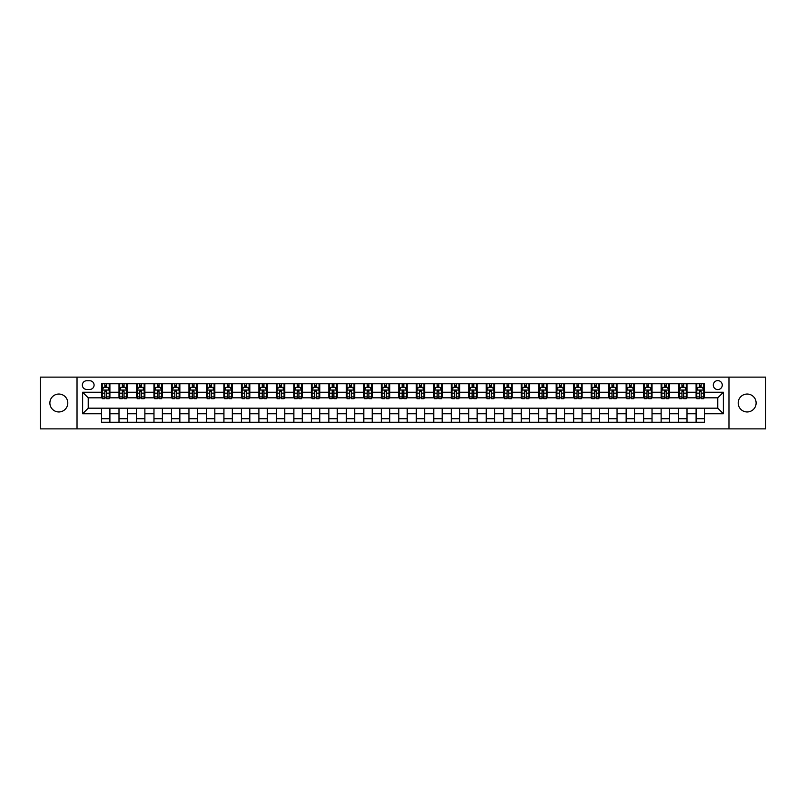 <?xml version="1.0" encoding="UTF-8"?>
<svg xmlns="http://www.w3.org/2000/svg" width="806" height="806" viewBox="0 0 806 806"><rect width="100%" height="100%" fill="white"/><g stroke="black" fill="none" stroke-linecap="round" stroke-linejoin="round"><path stroke-width="1.21" d="M747.162 394.043A8.957 8.957 0 0 0 738.205 403A8.957 8.957 0 0 0 747.162 411.957A8.957 8.957 0 0 0 756.119 403A8.957 8.957 0 0 0 747.162 394.043M58.838 394.043A8.957 8.957 0 0 0 49.881 403A8.957 8.957 0 0 0 58.838 411.957A8.957 8.957 0 0 0 67.795 403A8.957 8.957 0 0 0 58.838 394.043M717.783 380.613A4.473 4.473 0 0 0 713.31 385.097A4.473 4.473 0 0 0 717.783 389.57A4.473 4.473 0 0 0 722.257 385.097A4.473 4.473 0 0 0 717.783 380.613M728.977 428.883L765.7 428.883L765.7 377.117L728.977 377.117L728.977 428.883L77.023 428.883L77.023 377.117L40.3 377.117L40.3 428.883L77.023 428.883M86.675 389.429L89.758 389.429A4.332 4.332 0 0 0 94.09 385.097A4.332 4.332 0 0 0 89.758 380.754L86.675 380.754A4.332 4.332 0 0 0 82.343 385.097A4.332 4.332 0 0 0 86.675 389.429M728.977 377.117L77.023 377.117M101.506 413.77L82.625 413.77L82.625 392.23L101.506 392.23L101.506 397.821L88.217 397.821L88.217 408.179L101.506 408.179L101.506 422.233L704.494 422.233L704.494 408.179L717.783 408.179L717.783 397.821L704.494 397.821L704.494 392.23L723.375 392.23L723.375 413.77L704.494 413.77M704.494 392.23L704.494 383.767L101.506 383.767L101.506 392.23M696.102 383.767L696.102 397.821L696.797 397.821M699.457 397.821L701.139 397.821M703.789 397.821L704.494 397.821M696.102 397.821L686.309 397.821M678.612 383.767L678.612 397.821L679.307 397.821M681.967 397.821L683.649 397.821M678.612 397.821L668.819 397.821M661.122 383.767L661.122 397.821L661.817 397.821M664.476 397.821L666.159 397.821M661.122 397.821L651.329 397.821M643.631 383.767L643.631 397.821L644.337 397.821M646.996 397.821L648.669 397.821M643.631 397.821L633.838 397.821M626.151 383.767L626.151 397.821L626.846 397.821M629.506 397.821L631.179 397.821M626.151 397.821L616.348 397.821M608.661 383.767L608.661 397.821L609.356 397.821M612.016 397.821L613.698 397.821M608.661 397.821L598.868 397.821M591.171 383.767L591.171 397.821L591.866 397.821M594.526 397.821L596.208 397.821M591.171 397.821L581.378 397.821M573.681 383.767L573.681 397.821L574.386 397.821M577.036 397.821L578.718 397.821M573.681 397.821L563.888 397.821M556.19 383.767L556.19 397.821L556.896 397.821M559.555 397.821L561.228 397.821M556.19 397.821L546.397 397.821M538.71 383.767L538.71 397.821L539.405 397.821M542.065 397.821L543.748 397.821M538.71 397.821L528.917 397.821M521.22 383.767L521.22 397.821L521.915 397.821M524.575 397.821L526.258 397.821M521.22 397.821L511.427 397.821M503.73 383.767L503.73 397.821L504.435 397.821M507.085 397.821L508.767 397.821M503.73 397.821L493.937 397.821M486.24 383.767L486.24 397.821L486.945 397.821M489.605 397.821L491.277 397.821M486.24 397.821L476.447 397.821M468.76 383.767L468.76 397.821L469.455 397.821M472.115 397.821L473.787 397.821M468.76 397.821L458.957 397.821M451.269 383.767L451.269 397.821L451.965 397.821M454.624 397.821L456.307 397.821M451.269 397.821L441.476 397.821M433.779 383.767L433.779 397.821L434.474 397.821M437.134 397.821L438.817 397.821M433.779 397.821L423.986 397.821M416.289 383.767L416.289 397.821L416.994 397.821M419.644 397.821L421.326 397.821M416.289 397.821L406.496 397.821M398.799 383.767L398.799 397.821L399.504 397.821M402.164 397.821L403.836 397.821M398.799 397.821L389.006 397.821M381.319 383.767L381.319 397.821L382.014 397.821M384.674 397.821L386.356 397.821M381.319 397.821L371.526 397.821M363.828 383.767L363.828 397.821L364.524 397.821M367.183 397.821L368.866 397.821M363.828 397.821L354.036 397.821M346.338 383.767L346.338 397.821L347.043 397.821M349.693 397.821L351.376 397.821M346.338 397.821L336.545 397.821M328.848 383.767L328.848 397.821L329.553 397.821M332.213 397.821L333.885 397.821M328.848 397.821L319.055 397.821M311.368 383.767L311.368 397.821L312.063 397.821M314.723 397.821L316.395 397.821M311.368 397.821L301.565 397.821M293.878 383.767L293.878 397.821L294.573 397.821M297.233 397.821L298.915 397.821M293.878 397.821L284.085 397.821M276.387 383.767L276.387 397.821L277.083 397.821M279.742 397.821L281.425 397.821M276.387 397.821L266.595 397.821M258.897 383.767L258.897 397.821L259.603 397.821M262.252 397.821L263.935 397.821M258.897 397.821L249.104 397.821M241.407 383.767L241.407 397.821L242.112 397.821M244.772 397.821L246.445 397.821M241.407 397.821L231.614 397.821M223.927 383.767L223.927 397.821L224.622 397.821M227.282 397.821L228.964 397.821M223.927 397.821L214.134 397.821M206.437 383.767L206.437 397.821L207.132 397.821M209.792 397.821L211.474 397.821M206.437 397.821L196.644 397.821M188.947 383.767L188.947 397.821L189.652 397.821M192.302 397.821L193.984 397.821M188.947 397.821L179.154 397.821M171.456 383.767L171.456 397.821L172.162 397.821M174.821 397.821L176.494 397.821M171.456 397.821L161.663 397.821M153.976 383.767L153.976 397.821L154.671 397.821M157.331 397.821L159.004 397.821M153.976 397.821L144.183 397.821M136.486 383.767L136.486 397.821L137.181 397.821M139.841 397.821L141.524 397.821M136.486 397.821L126.693 397.821M118.996 383.767L118.996 397.821L119.691 397.821M122.351 397.821L124.033 397.821M118.996 397.821L109.203 397.821M101.506 397.821L102.211 397.821M104.861 397.821L106.543 397.821M101.506 408.179L109.898 408.179L109.898 422.233M704.494 408.179L109.898 408.179M109.898 383.767L109.898 397.821M101.506 387.263L102.211 387.263M104.861 387.263L106.543 387.263M109.203 387.263L109.898 387.263M101.506 418.737L109.898 418.737M118.996 408.179L118.996 422.233M127.388 383.767L127.388 397.821M118.996 387.263L119.691 387.263M122.351 387.263L124.033 387.263M126.693 387.263L127.388 387.263M127.388 408.179L127.388 422.233M118.996 418.737L127.388 418.737M136.486 408.179L136.486 422.233M144.879 408.179L144.879 422.233M136.486 418.737L144.879 418.737M144.879 383.767L144.879 397.821M136.486 387.263L137.181 387.263M139.841 387.263L141.524 387.263M144.183 387.263L144.879 387.263M153.976 408.179L153.976 422.233M162.369 408.179L162.369 422.233M153.976 418.737L162.369 418.737M162.369 383.767L162.369 397.821M153.976 387.263L154.671 387.263M157.331 387.263L159.004 387.263M161.663 387.263L162.369 387.263M171.456 408.179L171.456 422.233M179.849 408.179L179.849 422.233M171.456 418.737L179.849 418.737M179.849 383.767L179.849 397.821M171.456 387.263L172.162 387.263M174.821 387.263L176.494 387.263M179.154 387.263L179.849 387.263M188.947 408.179L188.947 422.233M197.339 408.179L197.339 422.233M188.947 418.737L197.339 418.737M197.339 383.767L197.339 397.821M188.947 387.263L189.652 387.263M192.302 387.263L193.984 387.263M196.644 387.263L197.339 387.263M206.437 408.179L206.437 422.233M214.829 408.179L214.829 422.233M206.437 418.737L214.829 418.737M214.829 383.767L214.829 397.821M206.437 387.263L207.132 387.263M209.792 387.263L211.474 387.263M214.134 387.263L214.829 387.263M223.927 408.179L223.927 422.233M232.319 408.179L232.319 422.233M223.927 418.737L232.319 418.737M232.319 383.767L232.319 397.821M223.927 387.263L224.622 387.263M227.282 387.263L228.964 387.263M231.614 387.263L232.319 387.263M241.407 408.179L241.407 422.233M249.81 408.179L249.81 422.233M241.407 418.737L249.81 418.737M249.81 383.767L249.81 397.821M241.407 387.263L242.112 387.263M244.772 387.263L246.445 387.263M249.104 387.263L249.81 387.263M258.897 408.179L258.897 422.233M267.29 408.179L267.29 422.233M258.897 418.737L267.29 418.737M267.29 383.767L267.29 397.821M258.897 387.263L259.603 387.263M262.252 387.263L263.935 387.263M266.595 387.263L267.29 387.263M276.387 408.179L276.387 422.233M284.78 408.179L284.78 422.233M276.387 418.737L284.78 418.737M284.78 383.767L284.78 397.821M276.387 387.263L277.083 387.263M279.742 387.263L281.425 387.263M284.085 387.263L284.78 387.263M293.878 408.179L293.878 422.233M302.27 408.179L302.27 422.233M293.878 418.737L302.27 418.737M302.27 383.767L302.27 397.821M293.878 387.263L294.573 387.263M297.233 387.263L298.915 387.263M301.565 387.263L302.27 387.263M311.368 408.179L311.368 422.233M319.76 408.179L319.76 422.233M311.368 418.737L319.76 418.737M319.76 383.767L319.76 397.821M311.368 387.263L312.063 387.263M314.723 387.263L316.395 387.263M319.055 387.263L319.76 387.263M328.848 408.179L328.848 422.233M337.24 408.179L337.24 422.233M328.848 418.737L337.24 418.737M337.24 383.767L337.24 397.821M328.848 387.263L329.553 387.263M332.213 387.263L333.885 387.263M336.545 387.263L337.24 387.263M346.338 408.179L346.338 422.233M354.731 408.179L354.731 422.233M346.338 418.737L354.731 418.737M354.731 383.767L354.731 397.821M346.338 387.263L347.043 387.263M349.693 387.263L351.376 387.263M354.036 387.263L354.731 387.263M363.828 408.179L363.828 422.233M372.221 408.179L372.221 422.233M363.828 418.737L372.221 418.737M372.221 383.767L372.221 397.821M363.828 387.263L364.524 387.263M367.183 387.263L368.866 387.263M371.526 387.263L372.221 387.263M381.319 408.179L381.319 422.233M389.711 408.179L389.711 422.233M381.319 418.737L389.711 418.737M389.711 383.767L389.711 397.821M381.319 387.263L382.014 387.263M384.674 387.263L386.356 387.263M389.006 387.263L389.711 387.263M398.799 408.179L398.799 422.233M407.201 408.179L407.201 422.233M398.799 418.737L407.201 418.737M407.201 383.767L407.201 397.821M398.799 387.263L399.504 387.263M402.164 387.263L403.836 387.263M406.496 387.263L407.201 387.263M416.289 408.179L416.289 422.233M424.681 408.179L424.681 422.233M416.289 418.737L424.681 418.737M424.681 383.767L424.681 397.821M416.289 387.263L416.994 387.263M419.644 387.263L421.326 387.263M423.986 387.263L424.681 387.263M433.779 408.179L433.779 422.233M442.172 408.179L442.172 422.233M433.779 418.737L442.172 418.737M442.172 383.767L442.172 397.821M433.779 387.263L434.474 387.263M437.134 387.263L438.817 387.263M441.476 387.263L442.172 387.263M451.269 408.179L451.269 422.233M459.662 408.179L459.662 422.233M451.269 418.737L459.662 418.737M459.662 383.767L459.662 397.821M451.269 387.263L451.965 387.263M454.624 387.263L456.307 387.263M458.957 387.263L459.662 387.263M468.76 408.179L468.76 422.233M477.152 408.179L477.152 422.233M468.76 418.737L477.152 418.737M477.152 383.767L477.152 397.821M468.76 387.263L469.455 387.263M472.115 387.263L473.787 387.263M476.447 387.263L477.152 387.263M486.24 408.179L486.24 422.233M494.632 408.179L494.632 422.233M486.24 418.737L494.632 418.737M494.632 383.767L494.632 397.821M486.24 387.263L486.945 387.263M489.605 387.263L491.277 387.263M493.937 387.263L494.632 387.263M503.73 408.179L503.73 422.233M512.122 408.179L512.122 422.233M503.73 418.737L512.122 418.737M512.122 383.767L512.122 397.821M503.73 387.263L504.435 387.263M507.085 387.263L508.767 387.263M511.427 387.263L512.122 387.263M521.22 408.179L521.22 422.233M529.613 408.179L529.613 422.233M521.22 418.737L529.613 418.737M529.613 383.767L529.613 397.821M521.22 387.263L521.915 387.263M524.575 387.263L526.258 387.263M528.917 387.263L529.613 387.263M538.71 408.179L538.71 422.233M547.103 408.179L547.103 422.233M538.71 418.737L547.103 418.737M547.103 383.767L547.103 397.821M538.71 387.263L539.405 387.263M542.065 387.263L543.748 387.263M546.397 387.263L547.103 387.263M556.19 408.179L556.19 422.233M564.593 408.179L564.593 422.233M556.19 418.737L564.593 418.737M564.593 383.767L564.593 397.821M556.19 387.263L556.896 387.263M559.555 387.263L561.228 387.263M563.888 387.263L564.593 387.263M573.681 408.179L573.681 422.233M582.073 408.179L582.073 422.233M573.681 418.737L582.073 418.737M582.073 383.767L582.073 397.821M573.681 387.263L574.386 387.263M577.036 387.263L578.718 387.263M581.378 387.263L582.073 387.263M591.171 408.179L591.171 422.233M599.563 408.179L599.563 422.233M591.171 418.737L599.563 418.737M599.563 383.767L599.563 397.821M591.171 387.263L591.866 387.263M594.526 387.263L596.208 387.263M598.868 387.263L599.563 387.263M608.661 408.179L608.661 422.233M617.053 408.179L617.053 422.233M608.661 418.737L617.053 418.737M617.053 383.767L617.053 397.821M608.661 387.263L609.356 387.263M612.016 387.263L613.698 387.263M616.348 387.263L617.053 387.263M626.151 408.179L626.151 422.233M634.544 408.179L634.544 422.233M626.151 418.737L634.544 418.737M634.544 383.767L634.544 397.821M626.151 387.263L626.846 387.263M629.506 387.263L631.179 387.263M633.838 387.263L634.544 387.263M643.631 408.179L643.631 422.233M652.024 408.179L652.024 422.233M643.631 418.737L652.024 418.737M652.024 383.767L652.024 397.821M643.631 387.263L644.337 387.263M646.996 387.263L648.669 387.263M651.329 387.263L652.024 387.263M661.122 408.179L661.122 422.233M669.514 408.179L669.514 422.233M661.122 418.737L669.514 418.737M669.514 383.767L669.514 397.821M661.122 387.263L661.817 387.263M664.476 387.263L666.159 387.263M668.819 387.263L669.514 387.263M678.612 408.179L678.612 422.233M687.004 408.179L687.004 422.233M678.612 418.737L687.004 418.737M687.004 383.767L687.004 397.821M678.612 387.263L679.307 387.263M681.967 387.263L683.649 387.263M686.309 387.263L687.004 387.263M696.102 408.179L696.102 422.233M696.102 418.737L704.494 418.737M696.102 387.263L696.797 387.263M699.457 387.263L701.139 387.263M703.789 387.263L704.494 387.263M88.217 397.821L82.625 392.23M88.217 408.179L82.625 413.77M723.375 392.23L717.783 397.821M723.375 413.77L717.783 408.179M106.543 385.58L104.861 385.58M109.203 396.905L106.543 396.905L106.543 398.668L109.203 398.668L109.203 390.124L107.803 387.333L103.611 387.333L102.211 390.124L102.211 398.668L104.861 398.668L104.861 396.905L102.211 396.905M102.211 390.124L102.211 383.767M109.203 390.124L109.203 383.767M104.861 387.333L104.861 383.767M106.543 383.767L106.543 387.333M106.543 396.905L106.543 391.182L104.861 391.182L104.861 396.905M124.033 385.58L122.351 385.58M126.693 396.905L124.033 396.905L124.033 398.668L126.693 398.668L126.693 390.124L125.293 387.333L121.091 387.333L119.691 390.124L119.691 398.668L122.351 398.668L122.351 396.905L119.691 396.905M119.691 390.124L119.691 383.767M126.693 390.124L126.693 383.767M122.351 387.333L122.351 383.767M124.033 383.767L124.033 387.333M124.033 396.905L124.033 391.182L122.351 391.182L122.351 396.905M141.524 385.58L139.841 385.58M144.183 396.905L141.524 396.905L141.524 398.668L144.183 398.668L144.183 390.124L142.783 387.333L138.582 387.333L137.181 390.124L137.181 398.668L139.841 398.668L139.841 396.905L137.181 396.905M137.181 390.124L137.181 383.767M144.183 390.124L144.183 383.767M139.841 387.333L139.841 383.767M141.524 383.767L141.524 387.333M141.524 396.905L141.524 391.182L139.841 391.182L139.841 396.905M159.004 385.58L157.331 385.58M161.663 396.905L159.004 396.905L159.004 398.668L161.663 398.668L161.663 390.124L160.263 387.333L156.072 387.333L154.671 390.124L154.671 398.668L157.331 398.668L157.331 396.905L154.671 396.905M154.671 390.124L154.671 383.767M161.663 390.124L161.663 383.767M157.331 387.333L157.331 383.767M159.004 383.767L159.004 387.333M159.004 396.905L159.004 391.182L157.331 391.182L157.331 396.905M176.494 385.58L174.821 385.58M179.154 396.905L176.494 396.905L176.494 398.668L179.154 398.668L179.154 390.124L177.753 387.333L173.562 387.333L172.162 390.124L172.162 398.668L174.821 398.668L174.821 396.905L172.162 396.905M172.162 390.124L172.162 383.767M179.154 390.124L179.154 383.767M174.821 387.333L174.821 383.767M176.494 383.767L176.494 387.333M176.494 396.905L176.494 391.182L174.821 391.182L174.821 396.905M193.984 385.58L192.302 385.58M196.644 396.905L193.984 396.905L193.984 398.668L196.644 398.668L196.644 390.124L195.243 387.333L191.042 387.333L189.652 390.124L189.652 398.668L192.302 398.668L192.302 396.905L189.652 396.905M189.652 390.124L189.652 383.767M196.644 390.124L196.644 383.767M192.302 387.333L192.302 383.767M193.984 383.767L193.984 387.333M193.984 396.905L193.984 391.182L192.302 391.182L192.302 396.905M211.474 385.58L209.792 385.58M214.134 396.905L211.474 396.905L211.474 398.668L214.134 398.668L214.134 390.124L212.734 387.333L208.532 387.333L207.132 390.124L207.132 398.668L209.792 398.668L209.792 396.905L207.132 396.905M207.132 390.124L207.132 383.767M214.134 390.124L214.134 383.767M209.792 387.333L209.792 383.767M211.474 383.767L211.474 387.333M211.474 396.905L211.474 391.182L209.792 391.182L209.792 396.905M228.964 385.58L227.282 385.58M231.614 396.905L228.964 396.905L228.964 398.668L231.614 398.668L231.614 390.124L230.224 387.333L226.023 387.333L224.622 390.124L224.622 398.668L227.282 398.668L227.282 396.905L224.622 396.905M224.622 390.124L224.622 383.767M231.614 390.124L231.614 383.767M227.282 387.333L227.282 383.767M228.964 383.767L228.964 387.333M228.964 396.905L228.964 391.182L227.282 391.182L227.282 396.905M246.445 385.58L244.772 385.58M249.104 396.905L246.445 396.905L246.445 398.668L249.104 398.668L249.104 390.124L247.704 387.333L243.513 387.333L242.112 390.124L242.112 398.668L244.772 398.668L244.772 396.905L242.112 396.905M242.112 390.124L242.112 383.767M249.104 390.124L249.104 383.767M244.772 387.333L244.772 383.767M246.445 383.767L246.445 387.333M246.445 396.905L246.445 391.182L244.772 391.182L244.772 396.905M263.935 385.58L262.252 385.58M266.595 396.905L263.935 396.905L263.935 398.668L266.595 398.668L266.595 390.124L265.194 387.333L260.993 387.333L259.603 390.124L259.603 398.668L262.252 398.668L262.252 396.905L259.603 396.905M259.603 390.124L259.603 383.767M266.595 390.124L266.595 383.767M262.252 387.333L262.252 383.767M263.935 383.767L263.935 387.333M263.935 396.905L263.935 391.182L262.252 391.182L262.252 396.905M281.425 385.58L279.742 385.58M284.085 396.905L281.425 396.905L281.425 398.668L284.085 398.668L284.085 390.124L282.684 387.333L278.483 387.333L277.083 390.124L277.083 398.668L279.742 398.668L279.742 396.905L277.083 396.905M277.083 390.124L277.083 383.767M284.085 390.124L284.085 383.767M279.742 387.333L279.742 383.767M281.425 383.767L281.425 387.333M281.425 396.905L281.425 391.182L279.742 391.182L279.742 396.905M298.915 385.58L297.233 385.58M301.565 396.905L298.915 396.905L298.915 398.668L301.565 398.668L301.565 390.124L300.175 387.333L295.973 387.333L294.573 390.124L294.573 398.668L297.233 398.668L297.233 396.905L294.573 396.905M294.573 390.124L294.573 383.767M301.565 390.124L301.565 383.767M297.233 387.333L297.233 383.767M298.915 383.767L298.915 387.333M298.915 396.905L298.915 391.182L297.233 391.182L297.233 396.905M316.395 385.58L314.723 385.58M319.055 396.905L316.395 396.905L316.395 398.668L319.055 398.668L319.055 390.124L317.655 387.333L313.463 387.333L312.063 390.124L312.063 398.668L314.723 398.668L314.723 396.905L312.063 396.905M312.063 390.124L312.063 383.767M319.055 390.124L319.055 383.767M314.723 387.333L314.723 383.767M316.395 383.767L316.395 387.333M316.395 396.905L316.395 391.182L314.723 391.182L314.723 396.905M333.885 385.58L332.213 385.58M336.545 396.905L333.885 396.905L333.885 398.668L336.545 398.668L336.545 390.124L335.145 387.333L330.954 387.333L329.553 390.124L329.553 398.668L332.213 398.668L332.213 396.905L329.553 396.905M329.553 390.124L329.553 383.767M336.545 390.124L336.545 383.767M332.213 387.333L332.213 383.767M333.885 383.767L333.885 387.333M333.885 396.905L333.885 391.182L332.213 391.182L332.213 396.905M351.376 385.58L349.693 385.58M354.036 396.905L351.376 396.905L351.376 398.668L354.036 398.668L354.036 390.124L352.635 387.333L348.434 387.333L347.043 390.124L347.043 398.668L349.693 398.668L349.693 396.905L347.043 396.905M347.043 390.124L347.043 383.767M354.036 390.124L354.036 383.767M349.693 387.333L349.693 383.767M351.376 383.767L351.376 387.333M351.376 396.905L351.376 391.182L349.693 391.182L349.693 396.905M368.866 385.58L367.183 385.58M371.526 396.905L368.866 396.905L368.866 398.668L371.526 398.668L371.526 390.124L370.125 387.333L365.924 387.333L364.524 390.124L364.524 398.668L367.183 398.668L367.183 396.905L364.524 396.905M364.524 390.124L364.524 383.767M371.526 390.124L371.526 383.767M367.183 387.333L367.183 383.767M368.866 383.767L368.866 387.333M368.866 396.905L368.866 391.182L367.183 391.182L367.183 396.905M386.356 385.58L384.674 385.58M389.006 396.905L386.356 396.905L386.356 398.668L389.006 398.668L389.006 390.124L387.615 387.333L383.414 387.333L382.014 390.124L382.014 398.668L384.674 398.668L384.674 396.905L382.014 396.905M382.014 390.124L382.014 383.767M389.006 390.124L389.006 383.767M384.674 387.333L384.674 383.767M386.356 383.767L386.356 387.333M386.356 396.905L386.356 391.182L384.674 391.182L384.674 396.905M403.836 385.58L402.164 385.58M406.496 396.905L403.836 396.905L403.836 398.668L406.496 398.668L406.496 390.124L405.096 387.333L400.904 387.333L399.504 390.124L399.504 398.668L402.164 398.668L402.164 396.905L399.504 396.905M399.504 390.124L399.504 383.767M406.496 390.124L406.496 383.767M402.164 387.333L402.164 383.767M403.836 383.767L403.836 387.333M403.836 396.905L403.836 391.182L402.164 391.182L402.164 396.905M421.326 385.58L419.644 385.58M423.986 396.905L421.326 396.905L421.326 398.668L423.986 398.668L423.986 390.124L422.586 387.333L418.385 387.333L416.994 390.124L416.994 398.668L419.644 398.668L419.644 396.905L416.994 396.905M416.994 390.124L416.994 383.767M423.986 390.124L423.986 383.767M419.644 387.333L419.644 383.767M421.326 383.767L421.326 387.333M421.326 396.905L421.326 391.182L419.644 391.182L419.644 396.905M438.817 385.58L437.134 385.58M441.476 396.905L438.817 396.905L438.817 398.668L441.476 398.668L441.476 390.124L440.076 387.333L435.875 387.333L434.474 390.124L434.474 398.668L437.134 398.668L437.134 396.905L434.474 396.905M434.474 390.124L434.474 383.767M441.476 390.124L441.476 383.767M437.134 387.333L437.134 383.767M438.817 383.767L438.817 387.333M438.817 396.905L438.817 391.182L437.134 391.182L437.134 396.905M456.307 385.58L454.624 385.58M458.957 396.905L456.307 396.905L456.307 398.668L458.957 398.668L458.957 390.124L457.566 387.333L453.365 387.333L451.965 390.124L451.965 398.668L454.624 398.668L454.624 396.905L451.965 396.905M451.965 390.124L451.965 383.767M458.957 390.124L458.957 383.767M454.624 387.333L454.624 383.767M456.307 383.767L456.307 387.333M456.307 396.905L456.307 391.182L454.624 391.182L454.624 396.905M473.787 385.58L472.115 385.58M476.447 396.905L473.787 396.905L473.787 398.668L476.447 398.668L476.447 390.124L475.046 387.333L470.855 387.333L469.455 390.124L469.455 398.668L472.115 398.668L472.115 396.905L469.455 396.905M469.455 390.124L469.455 383.767M476.447 390.124L476.447 383.767M472.115 387.333L472.115 383.767M473.787 383.767L473.787 387.333M473.787 396.905L473.787 391.182L472.115 391.182L472.115 396.905M491.277 385.58L489.605 385.58M493.937 396.905L491.277 396.905L491.277 398.668L493.937 398.668L493.937 390.124L492.537 387.333L488.345 387.333L486.945 390.124L486.945 398.668L489.605 398.668L489.605 396.905L486.945 396.905M486.945 390.124L486.945 383.767M493.937 390.124L493.937 383.767M489.605 387.333L489.605 383.767M491.277 383.767L491.277 387.333M491.277 396.905L491.277 391.182L489.605 391.182L489.605 396.905M508.767 385.58L507.085 385.58M511.427 396.905L508.767 396.905L508.767 398.668L511.427 398.668L511.427 390.124L510.027 387.333L505.825 387.333L504.435 390.124L504.435 398.668L507.085 398.668L507.085 396.905L504.435 396.905M504.435 390.124L504.435 383.767M511.427 390.124L511.427 383.767M507.085 387.333L507.085 383.767M508.767 383.767L508.767 387.333M508.767 396.905L508.767 391.182L507.085 391.182L507.085 396.905M526.258 385.58L524.575 385.58M528.917 396.905L526.258 396.905L526.258 398.668L528.917 398.668L528.917 390.124L527.517 387.333L523.316 387.333L521.915 390.124L521.915 398.668L524.575 398.668L524.575 396.905L521.915 396.905M521.915 390.124L521.915 383.767M528.917 390.124L528.917 383.767M524.575 387.333L524.575 383.767M526.258 383.767L526.258 387.333M526.258 396.905L526.258 391.182L524.575 391.182L524.575 396.905M543.748 385.58L542.065 385.58M546.397 396.905L543.748 396.905L543.748 398.668L546.397 398.668L546.397 390.124L545.007 387.333L540.806 387.333L539.405 390.124L539.405 398.668L542.065 398.668L542.065 396.905L539.405 396.905M539.405 390.124L539.405 383.767M546.397 390.124L546.397 383.767M542.065 387.333L542.065 383.767M543.748 383.767L543.748 387.333M543.748 396.905L543.748 391.182L542.065 391.182L542.065 396.905M561.228 385.58L559.555 385.58M563.888 396.905L561.228 396.905L561.228 398.668L563.888 398.668L563.888 390.124L562.487 387.333L558.296 387.333L556.896 390.124L556.896 398.668L559.555 398.668L559.555 396.905L556.896 396.905M556.896 390.124L556.896 383.767M563.888 390.124L563.888 383.767M559.555 387.333L559.555 383.767M561.228 383.767L561.228 387.333M561.228 396.905L561.228 391.182L559.555 391.182L559.555 396.905M578.718 385.58L577.036 385.58M581.378 396.905L578.718 396.905L578.718 398.668L581.378 398.668L581.378 390.124L579.977 387.333L575.776 387.333L574.386 390.124L574.386 398.668L577.036 398.668L577.036 396.905L574.386 396.905M574.386 390.124L574.386 383.767M581.378 390.124L581.378 383.767M577.036 387.333L577.036 383.767M578.718 383.767L578.718 387.333M578.718 396.905L578.718 391.182L577.036 391.182L577.036 396.905M596.208 385.58L594.526 385.58M598.868 396.905L596.208 396.905L596.208 398.668L598.868 398.668L598.868 390.124L597.468 387.333L593.266 387.333L591.866 390.124L591.866 398.668L594.526 398.668L594.526 396.905L591.866 396.905M591.866 390.124L591.866 383.767M598.868 390.124L598.868 383.767M594.526 387.333L594.526 383.767M596.208 383.767L596.208 387.333M596.208 396.905L596.208 391.182L594.526 391.182L594.526 396.905M613.698 385.58L612.016 385.58M616.348 396.905L613.698 396.905L613.698 398.668L616.348 398.668L616.348 390.124L614.958 387.333L610.757 387.333L609.356 390.124L609.356 398.668L612.016 398.668L612.016 396.905L609.356 396.905M609.356 390.124L609.356 383.767M616.348 390.124L616.348 383.767M612.016 387.333L612.016 383.767M613.698 383.767L613.698 387.333M613.698 396.905L613.698 391.182L612.016 391.182L612.016 396.905M631.179 385.58L629.506 385.58M633.838 396.905L631.179 396.905L631.179 398.668L633.838 398.668L633.838 390.124L632.438 387.333L628.247 387.333L626.846 390.124L626.846 398.668L629.506 398.668L629.506 396.905L626.846 396.905M626.846 390.124L626.846 383.767M633.838 390.124L633.838 383.767M629.506 387.333L629.506 383.767M631.179 383.767L631.179 387.333M631.179 396.905L631.179 391.182L629.506 391.182L629.506 396.905M648.669 385.58L646.996 385.58M651.329 396.905L648.669 396.905L648.669 398.668L651.329 398.668L651.329 390.124L649.928 387.333L645.737 387.333L644.337 390.124L644.337 398.668L646.996 398.668L646.996 396.905L644.337 396.905M644.337 390.124L644.337 383.767M651.329 390.124L651.329 383.767M646.996 387.333L646.996 383.767M648.669 383.767L648.669 387.333M648.669 396.905L648.669 391.182L646.996 391.182L646.996 396.905M666.159 385.58L664.476 385.58M668.819 396.905L666.159 396.905L666.159 398.668L668.819 398.668L668.819 390.124L667.418 387.333L663.217 387.333L661.817 390.124L661.817 398.668L664.476 398.668L664.476 396.905L661.817 396.905M661.817 390.124L661.817 383.767M668.819 390.124L668.819 383.767M664.476 387.333L664.476 383.767M666.159 383.767L666.159 387.333M666.159 396.905L666.159 391.182L664.476 391.182L664.476 396.905M683.649 385.58L681.967 385.58M686.309 396.905L683.649 396.905L683.649 398.668L686.309 398.668L686.309 390.124L684.909 387.333L680.707 387.333L679.307 390.124L679.307 398.668L681.967 398.668L681.967 396.905L679.307 396.905M679.307 390.124L679.307 383.767M686.309 390.124L686.309 383.767M681.967 387.333L681.967 383.767M683.649 383.767L683.649 387.333M683.649 396.905L683.649 391.182L681.967 391.182L681.967 396.905M701.139 385.58L699.457 385.58M703.789 396.905L701.139 396.905L701.139 398.668L703.789 398.668L703.789 390.124L702.389 387.333L698.197 387.333L696.797 390.124L696.797 398.668L699.457 398.668L699.457 396.905L696.797 396.905M696.797 390.124L696.797 383.767M703.789 390.124L703.789 383.767M699.457 387.333L699.457 383.767M701.139 383.767L701.139 387.333M701.139 396.905L701.139 391.182L699.457 391.182L699.457 396.905M118.996 413.77L109.898 413.77M118.996 392.23L109.898 392.23M136.486 392.23L127.388 392.23M136.486 413.77L127.388 413.77M153.976 392.23L144.879 392.23M153.976 413.77L144.879 413.77M171.456 392.23L162.369 392.23M171.456 413.77L162.369 413.77M188.947 392.23L179.849 392.23M188.947 413.77L179.849 413.77M206.437 392.23L197.339 392.23M206.437 413.77L197.339 413.77M223.927 392.23L214.829 392.23M223.927 413.77L214.829 413.77M241.407 392.23L232.319 392.23M241.407 413.77L232.319 413.77M258.897 392.23L249.81 392.23M258.897 413.77L249.81 413.77M276.387 392.23L267.29 392.23M276.387 413.77L267.29 413.77M293.878 392.23L284.78 392.23M293.878 413.77L284.78 413.77M311.368 392.23L302.27 392.23M311.368 413.77L302.27 413.77M328.848 392.23L319.76 392.23M328.848 413.77L319.76 413.77M346.338 392.23L337.24 392.23M346.338 413.77L337.24 413.77M363.828 392.23L354.731 392.23M363.828 413.77L354.731 413.77M381.319 392.23L372.221 392.23M381.319 413.77L372.221 413.77M398.799 392.23L389.711 392.23M398.799 413.77L389.711 413.77M416.289 392.23L407.201 392.23M416.289 413.77L407.201 413.77M433.779 392.23L424.681 392.23M433.779 413.77L424.681 413.77M451.269 392.23L442.172 392.23M451.269 413.77L442.172 413.77M468.76 392.23L459.662 392.23M468.76 413.77L459.662 413.77M486.24 392.23L477.152 392.23M486.24 413.77L477.152 413.77M503.73 392.23L494.632 392.23M503.73 413.77L494.632 413.77M521.22 392.23L512.122 392.23M521.22 413.77L512.122 413.77M538.71 392.23L529.613 392.23M538.71 413.77L529.613 413.77M556.19 392.23L547.103 392.23M556.19 413.77L547.103 413.77M573.681 392.23L564.593 392.23M573.681 413.77L564.593 413.77M591.171 392.23L582.073 392.23M591.171 413.77L582.073 413.77M608.661 392.23L599.563 392.23M608.661 413.77L599.563 413.77M626.151 392.23L617.053 392.23M626.151 413.77L617.053 413.77M643.631 392.23L634.544 392.23M643.631 413.77L634.544 413.77M661.122 392.23L652.024 392.23M661.122 413.77L652.024 413.77M678.612 392.23L669.514 392.23M678.612 413.77L669.514 413.77M696.102 392.23L687.004 392.23M696.102 413.77L687.004 413.77M109.163 390.064L102.241 390.064M102.211 387.495L103.521 387.495M107.883 387.495L109.203 387.495M104.861 393.157L102.211 393.157M109.203 393.157L106.543 393.157M106.543 386.477L104.861 386.477M126.653 390.064L119.731 390.064M119.691 387.495L121.011 387.495M125.373 387.495L126.693 387.495M122.351 393.157L119.691 393.157M126.693 393.157L124.033 393.157M124.033 386.477L122.351 386.477M144.143 390.064L137.221 390.064M137.181 387.495L138.501 387.495M142.864 387.495L144.183 387.495M139.841 393.157L137.181 393.157M144.183 393.157L141.524 393.157M141.524 386.477L139.841 386.477M161.633 390.064L154.702 390.064M154.671 387.495L155.991 387.495M160.354 387.495L161.663 387.495M157.331 393.157L154.671 393.157M161.663 393.157L159.004 393.157M159.004 386.477L157.331 386.477M179.123 390.064L172.192 390.064M172.162 387.495L173.471 387.495M177.844 387.495L179.154 387.495M174.821 393.157L172.162 393.157M179.154 393.157L176.494 393.157M176.494 386.477L174.821 386.477M196.604 390.064L189.682 390.064M189.652 387.495L190.962 387.495M195.324 387.495L196.644 387.495M192.302 393.157L189.652 393.157M196.644 393.157L193.984 393.157M193.984 386.477L192.302 386.477M214.094 390.064L207.172 390.064M207.132 387.495L208.452 387.495M212.814 387.495L214.134 387.495M209.792 393.157L207.132 393.157M214.134 393.157L211.474 393.157M211.474 386.477L209.792 386.477M231.584 390.064L224.662 390.064M224.622 387.495L225.942 387.495M230.304 387.495L231.614 387.495M227.282 393.157L224.622 393.157M231.614 393.157L228.964 393.157M228.964 386.477L227.282 386.477M249.074 390.064L242.143 390.064M242.112 387.495L243.422 387.495M247.795 387.495L249.104 387.495M244.772 393.157L242.112 393.157M249.104 393.157L246.445 393.157M246.445 386.477L244.772 386.477M266.554 390.064L259.633 390.064M259.603 387.495L260.912 387.495M265.275 387.495L266.595 387.495M262.252 393.157L259.603 393.157M266.595 393.157L263.935 393.157M263.935 386.477L262.252 386.477M284.044 390.064L277.123 390.064M277.083 387.495L278.402 387.495M282.765 387.495L284.085 387.495M279.742 393.157L277.083 393.157M284.085 393.157L281.425 393.157M281.425 386.477L279.742 386.477M301.535 390.064L294.613 390.064M294.573 387.495L295.893 387.495M300.255 387.495L301.565 387.495M297.233 393.157L294.573 393.157M301.565 393.157L298.915 393.157M298.915 386.477L297.233 386.477M319.025 390.064L312.093 390.064M312.063 387.495L313.373 387.495M317.745 387.495L319.055 387.495M314.723 393.157L312.063 393.157M319.055 393.157L316.395 393.157M316.395 386.477L314.723 386.477M336.515 390.064L329.583 390.064M329.553 387.495L330.863 387.495M335.236 387.495L336.545 387.495M332.213 393.157L329.553 393.157M336.545 393.157L333.885 393.157M333.885 386.477L332.213 386.477M353.995 390.064L347.074 390.064M347.043 387.495L348.353 387.495M352.716 387.495L354.036 387.495M349.693 393.157L347.043 393.157M354.036 393.157L351.376 393.157M351.376 386.477L349.693 386.477M371.485 390.064L364.564 390.064M364.524 387.495L365.843 387.495M370.206 387.495L371.526 387.495M367.183 393.157L364.524 393.157M371.526 393.157L368.866 393.157M368.866 386.477L367.183 386.477M388.976 390.064L382.054 390.064M382.014 387.495L383.334 387.495M387.696 387.495L389.006 387.495M384.674 393.157L382.014 393.157M389.006 393.157L386.356 393.157M386.356 386.477L384.674 386.477M406.466 390.064L399.534 390.064M399.504 387.495L400.814 387.495M405.186 387.495L406.496 387.495M402.164 393.157L399.504 393.157M406.496 393.157L403.836 393.157M403.836 386.477L402.164 386.477M423.946 390.064L417.024 390.064M416.994 387.495L418.304 387.495M422.666 387.495L423.986 387.495M419.644 393.157L416.994 393.157M423.986 393.157L421.326 393.157M421.326 386.477L419.644 386.477M441.436 390.064L434.515 390.064M434.474 387.495L435.794 387.495M440.157 387.495L441.476 387.495M437.134 393.157L434.474 393.157M441.476 393.157L438.817 393.157M438.817 386.477L437.134 386.477M458.926 390.064L452.005 390.064M451.965 387.495L453.284 387.495M457.647 387.495L458.957 387.495M454.624 393.157L451.965 393.157M458.957 393.157L456.307 393.157M456.307 386.477L454.624 386.477M476.417 390.064L469.485 390.064M469.455 387.495L470.764 387.495M475.137 387.495L476.447 387.495M472.115 393.157L469.455 393.157M476.447 393.157L473.787 393.157M473.787 386.477L472.115 386.477M493.907 390.064L486.975 390.064M486.945 387.495L488.255 387.495M492.627 387.495L493.937 387.495M489.605 393.157L486.945 393.157M493.937 393.157L491.277 393.157M491.277 386.477L489.605 386.477M511.387 390.064L504.465 390.064M504.435 387.495L505.745 387.495M510.107 387.495L511.427 387.495M507.085 393.157L504.435 393.157M511.427 393.157L508.767 393.157M508.767 386.477L507.085 386.477M528.877 390.064L521.956 390.064M521.915 387.495L523.235 387.495M527.598 387.495L528.917 387.495M524.575 393.157L521.915 393.157M528.917 393.157L526.258 393.157M526.258 386.477L524.575 386.477M546.367 390.064L539.446 390.064M539.405 387.495L540.725 387.495M545.088 387.495L546.397 387.495M542.065 393.157L539.405 393.157M546.397 393.157L543.748 393.157M543.748 386.477L542.065 386.477M563.857 390.064L556.926 390.064M556.896 387.495L558.205 387.495M562.578 387.495L563.888 387.495M559.555 393.157L556.896 393.157M563.888 393.157L561.228 393.157M561.228 386.477L559.555 386.477M581.338 390.064L574.416 390.064M574.386 387.495L575.696 387.495M580.058 387.495L581.378 387.495M577.036 393.157L574.386 393.157M581.378 393.157L578.718 393.157M578.718 386.477L577.036 386.477M598.828 390.064L591.906 390.064M591.866 387.495L593.186 387.495M597.548 387.495L598.868 387.495M594.526 393.157L591.866 393.157M598.868 393.157L596.208 393.157M596.208 386.477L594.526 386.477M616.318 390.064L609.396 390.064M609.356 387.495L610.676 387.495M615.038 387.495L616.348 387.495M612.016 393.157L609.356 393.157M616.348 393.157L613.698 393.157M613.698 386.477L612.016 386.477M633.808 390.064L626.877 390.064M626.846 387.495L628.156 387.495M632.529 387.495L633.838 387.495M629.506 393.157L626.846 393.157M633.838 393.157L631.179 393.157M631.179 386.477L629.506 386.477M651.298 390.064L644.367 390.064M644.337 387.495L645.646 387.495M650.009 387.495L651.329 387.495M646.996 393.157L644.337 393.157M651.329 393.157L648.669 393.157M648.669 386.477L646.996 386.477M668.779 390.064L661.857 390.064M661.817 387.495L663.137 387.495M667.499 387.495L668.819 387.495M664.476 393.157L661.817 393.157M668.819 393.157L666.159 393.157M666.159 386.477L664.476 386.477M686.269 390.064L679.347 390.064M679.307 387.495L680.627 387.495M684.989 387.495L686.309 387.495M681.967 393.157L679.307 393.157M686.309 393.157L683.649 393.157M683.649 386.477L681.967 386.477M703.759 390.064L696.837 390.064M696.797 387.495L698.117 387.495M702.479 387.495L703.789 387.495M699.457 393.157L696.797 393.157M703.789 393.157L701.139 393.157M701.139 386.477L699.457 386.477"/></g></svg>

